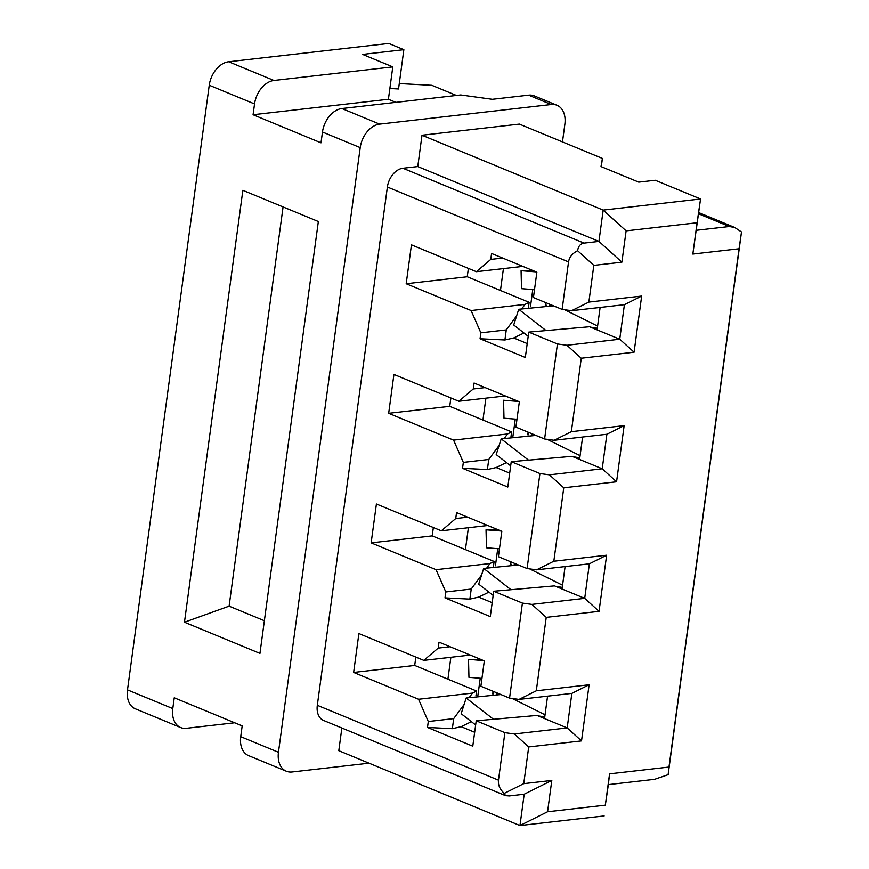 <?xml version="1.0" encoding="UTF-8"?>
<svg xmlns="http://www.w3.org/2000/svg" width="869" height="869" viewBox="0 0 869 869"><rect width="100%" height="100%" fill="white"/><g stroke="black" fill="none" stroke-linecap="round" stroke-linejoin="round"><path stroke-width="1.3" d="M403.857 49.685L362.59 54.41L392.788 66.88L273.963 80.469L228.677 61.753L388.758 43.45L403.857 49.685L398.545 88.953L389.866 88.486M624.148 425.625L606.888 434.239L602.217 468.793L549.414 474.832L539.931 473.529L511.244 461.678L572.03 456.323L602.217 468.793L616.566 481.774L624.148 425.625L571.346 431.665L581.263 358.234L634.077 352.206L619.738 339.225L566.925 345.265L581.263 358.234M589.378 563.807L606.638 555.193L599.045 611.341L584.707 598.361L554.509 585.891L493.722 591.246L522.41 603.097L531.893 604.4L584.707 598.361L589.378 563.807L536.564 569.847L527.081 568.543L498.404 556.692L501.826 531.317L456.54 512.601L455.736 518.543L441.322 530.818L376.407 503.998L371.15 542.864L436.064 569.695L490.007 563.525L494.113 561.461L432.219 535.891L371.15 542.864M505.302 395.949L458.843 401.25L473.257 388.975L474.061 383.033L519.347 401.75L515.914 427.124L544.602 438.975L554.085 440.279L571.346 431.665M606.888 434.239L554.085 440.279M503.998 418.206L516.979 419.238L503.998 418.206L503.553 400.251L518.608 401.445M515.817 400.294L506.051 400.457M593.82 265.382L621.878 262.177L598.937 241.419L584.077 243.114C580.503 243.624 578.341 246.155 577.603 250.707L593.82 265.382L588.856 302.097L571.596 310.711L562.124 309.407L568.543 261.906C569.293 257.181 572.313 253.444 577.603 250.707M584.077 243.114L402.923 168.249A18.043 12.448 112.5 0 0 387.378 187.031L317.315 705.302A18.043 12.448 -67.5 0 0 323.616 720.477L505.573 795.667L504.226 793.408L523.746 783.653L528.71 746.938L581.524 740.899L589.117 684.761L536.303 690.79L546.232 617.37L599.045 611.341M602.413 158.419L601 166.544L638.748 182.142L655.248 180.263L700.544 198.979L697.079 222.746L626.114 230.861L603.173 210.102L598.937 241.419L417.772 166.555L422.008 135.238L519.38 124.104L602.413 158.419L601.294 166.674M697.079 222.746L692.843 254.063L700.544 198.979L603.173 210.102L422.008 135.238M562.471 141.919L564.861 124.224A22.561 15.555 112.5 0 0 556.975 105.268L534.326 95.905A22.561 15.555 112.5 0 0 528.634 95.155L492.321 99.305L460.722 94.96L341.897 108.538A22.561 15.555 112.5 0 0 322.475 132.023L321.009 142.82L253.075 114.741L254.541 103.943L209.244 85.227A22.561 15.555 112.5 0 1 228.677 61.753M556.975 105.268A22.561 15.555 112.5 0 0 551.272 104.519L379.634 124.137A22.561 15.555 112.5 0 0 360.211 147.621L322.475 132.023M392.788 66.88L388.41 99.272L253.075 114.741M273.963 80.469A22.561 15.555 112.5 0 0 254.541 103.943M399.273 83.554L431.85 85.303L456.41 95.449M388.41 99.272L395.895 102.368M692.843 254.063L739.052 248.784L668.978 767.045L609.571 773.844L605.335 805.15L547.568 811.755L519.955 825.55L338.801 750.686L341.865 728.016M696.308 230.285L729.319 226.516L734.663 227.439L741.507 231.969L739.052 248.784M741.507 231.969L668.131 774.67L654.574 779.33L608.354 784.62L605.335 805.15M626.114 230.861L621.878 262.177M402.923 168.249L417.772 166.555M544.602 438.975L557.442 343.961L566.925 345.265M600.121 307.452L597.09 329.872L589.551 326.755L528.765 332.11L525.332 357.485L480.046 338.758L504.9 339.985L506.258 329.916L516.664 315.784M597.09 329.872L619.738 339.225L624.409 304.682L571.596 310.711M528.765 332.11L557.442 343.961M502.662 258.05L490.768 259.407L491.572 253.466L536.868 272.182L533.436 297.556L562.124 309.407M528.515 307.029L529.145 302.325L467.25 276.755L406.192 283.728L411.45 244.862L476.364 271.693L522.823 266.381M476.364 271.693L490.768 259.407M528.2 336.281L513.72 325.006L518.717 309.299L553.466 305.834M546.047 330.578L518.717 309.299M597.307 328.254L590.496 327.146M588.117 326.874L550.446 330.198M545.287 305.215L545.602 302.846A2.259 1.521 -96.5 0 0 546.264 305.225M523.974 332.99L513.688 337.965L504.9 339.985M406.192 283.728L471.107 310.559L525.039 304.389L529.145 302.325M525.039 304.389L522.052 308.452M513.688 337.965L527.211 343.559M521.519 288.649L534.5 289.67L521.519 288.649L521.074 270.693L536.13 271.878M533.338 270.726L523.562 270.889M471.107 310.559L480.85 332.827L506.258 329.916M480.85 332.827L480.046 338.758M468.38 268.391L467.25 276.755M624.409 304.682L641.67 296.057L588.856 302.097M634.077 352.206L641.67 296.057M473.257 388.975L485.141 387.607M388.671 413.296L453.585 440.127L507.518 433.957L511.635 431.893L449.74 406.323L388.671 413.296L393.929 374.43L458.843 401.25M242.864 190.322L318.347 221.519L259.95 653.412L184.467 622.215L242.864 190.322M501.098 531.013L486.032 529.818L486.477 547.774L499.469 548.806L486.477 547.774M481.622 574.92L471.226 589.052L445.808 591.963L445.004 597.894L469.868 599.121L478.656 597.101L488.943 592.126M493.473 566.164L494.113 561.461M490.007 563.525L487.02 567.587M469.868 599.121L471.226 589.052M498.306 529.862L488.53 530.025M441.322 530.818L487.781 525.506M463.329 462.395L488.747 459.484L487.379 469.553L462.525 468.326L463.329 462.395L453.585 440.127M536.564 569.847L553.825 561.233L563.753 487.802L616.566 481.774M563.753 487.802L549.414 474.832M527.081 568.543L539.931 473.529M582.61 437.02L579.58 459.44M462.525 468.326L507.811 487.042L511.244 461.678M445.808 591.963L436.064 569.695M506.453 462.558L496.166 467.533L509.701 473.127M507.518 433.957L504.541 438.019M499.143 445.352L488.747 459.484M510.994 436.596L511.635 431.893M496.166 467.533L487.379 469.553M450.87 397.959L449.74 406.323M527.765 434.782L528.091 432.414A2.259 1.521 -96.5 0 0 528.743 434.793M579.797 457.822L572.975 456.714M570.596 456.442L532.936 459.766M510.679 465.849L496.21 454.574L501.207 438.867L535.956 435.402M528.526 460.146L501.207 438.867M553.825 561.233L606.638 555.193M467.62 517.174L455.736 518.543M531.893 604.4L546.232 617.37M369.021 763.178L292.049 771.976A22.561 15.555 -67.5 0 1 286.357 771.227L248.61 755.628A22.561 15.555 -67.5 0 1 240.724 736.673L242.179 725.876L174.245 697.796L172.79 708.593L127.493 689.877L209.244 85.227M283.077 206.941L229.101 606.149L184.467 622.215M523.746 783.653L551.804 780.449L547.568 811.755M565.089 566.588L562.058 589.008M493.722 591.246L490.301 616.61L445.004 597.894M229.101 606.149L264.372 620.727M504.226 793.408C499.86 789.334 497.937 784.924 498.469 780.166L504.889 732.665L514.372 733.968L528.71 746.938M547.568 696.156L544.537 718.576L536.988 715.448L476.212 720.803L504.889 732.665M476.212 720.803L472.779 746.178L427.494 727.462L428.287 721.531L453.705 718.62L464.1 704.487M522.41 603.097L509.56 698.111L480.883 686.26L484.315 660.885L439.019 642.169L438.215 648.1L423.8 660.386L358.886 633.566L353.64 672.432L418.554 699.263L428.287 721.531M286.357 771.227A22.561 15.555 -67.5 0 1 278.46 752.261L360.211 147.621M234.695 722.78L186.368 728.298A22.561 15.555 -67.5 0 1 180.676 727.559L135.39 708.843A22.561 15.555 -67.5 0 1 127.493 689.877M478.656 597.101L492.18 602.695M510.244 564.35L511.07 561.928M518.435 564.969L483.685 568.435L478.689 584.142L493.157 595.417M511.005 589.714L483.685 568.435M562.276 587.39L555.454 586.282M553.086 586.01L515.415 589.334M511.233 564.361A2.259 1.521 83.5 0 1 510.57 561.982M433.349 527.526L432.219 535.891M469.499 697.155L472.486 693.093L476.592 691.029L414.698 665.448L353.64 672.432M472.486 693.093L418.554 699.263M509.56 698.111L519.043 699.415L536.303 690.79M589.117 684.761L571.856 693.375L519.043 699.415M180.676 727.559A22.561 15.555 -67.5 0 1 172.79 708.593M468.956 677.342L481.947 678.374L468.956 677.342L468.51 659.386L483.577 660.581M480.785 659.43L471.009 659.582M492.734 693.918L493.049 691.55A2.259 1.521 -96.5 0 0 493.711 693.929M500.913 694.537L466.164 698.003L461.167 713.71L475.647 724.985M493.494 719.282L466.164 698.003M544.754 716.958L537.944 715.839M535.565 715.578L497.894 718.902M415.827 657.094L414.698 665.448M450.099 646.742L438.215 648.1M423.8 660.386L470.27 655.074M476.592 691.029L475.962 695.732M427.494 727.462L452.347 728.678L461.135 726.669L474.659 732.263M461.135 726.669L471.422 721.694M452.347 728.678L453.705 718.62M551.804 780.449L524.192 794.233L509.332 795.939L505.573 795.667M571.856 693.375L567.185 727.929L514.372 733.968M544.537 718.576L567.185 727.929L581.524 740.899M604.129 815.926L519.955 825.55L524.192 794.233M609.571 773.844L608.354 784.62M668.978 767.045L668.131 774.67M568.543 261.906L387.378 187.031M551.272 104.519L528.634 95.155M379.634 124.137L341.897 108.538M729.319 226.516L698.535 213.796M551.641 305.084L549.273 305.356M532.784 289.54L530.47 306.659M503.423 268.597L500.468 290.474M485.901 398.165L482.947 420.042M515.263 419.108L512.949 436.227M534.131 434.652L531.752 434.924M498.469 780.166L317.315 705.302M278.46 752.261L240.724 736.673M497.741 548.676L495.428 565.795M514.231 564.481L516.61 564.22M468.391 527.733L465.426 549.61M480.231 678.244L477.907 695.363M499.088 693.777L496.72 694.049M450.87 657.301L447.915 679.178M734.663 227.439L698.698 212.579M564.687 309.766L597.6 326.092M547.177 439.334L580.09 455.66M529.655 568.902L562.569 585.228M512.134 698.47L545.048 714.796"/></g></svg>
